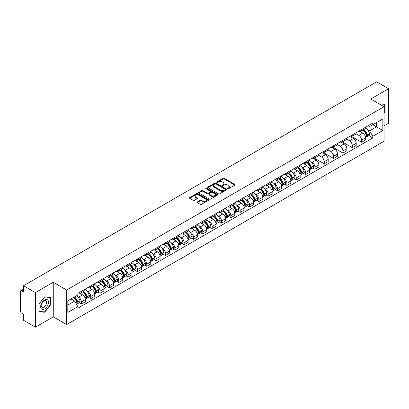 <?xml version="1.0" encoding="UTF-8"?>
<svg xmlns="http://www.w3.org/2000/svg" width="409" height="409" viewBox="0 0 409 409"><rect width="100%" height="100%" fill="white"/><g stroke="black" fill="none" stroke-linecap="round" stroke-linejoin="round"><path stroke-width="0.61" d="M227.747 188.697A0.583 0.337 0 0 0 228.57 188.697L234.817 185.088A0.833 0.481 0 0 0 235.057 184.75A0.833 0.481 0 0 0 234.817 184.413L224.234 178.304A0.833 0.481 0 0 0 223.058 178.304L216.816 181.908A0.583 0.337 0 0 0 217.639 182.383L218.447 181.918A2.659 1.534 0 0 1 222.21 181.918L223.089 182.424A2.659 1.534 0 0 1 223.871 183.513A2.659 1.534 0 0 1 223.089 184.597L222.281 185.062A0.583 0.337 0 0 0 223.104 185.538L223.912 185.072A2.659 1.534 0 0 1 227.675 185.072L228.554 185.584A2.659 1.534 0 0 1 229.337 186.668A2.659 1.534 0 0 1 228.554 187.751L227.747 188.222A0.583 0.337 0 0 0 227.747 188.697L227.747 188.222M197.261 201.99A0.833 0.481 0 0 0 197.015 202.327A0.833 0.481 0 0 0 197.261 202.665L200.231 204.377A0.833 0.481 0 0 0 201.402 204.377L208.339 200.374A0.833 0.481 0 0 0 208.585 200.037A0.833 0.481 0 0 0 208.339 199.699L197.762 193.59A0.833 0.481 0 0 0 196.586 193.59L189.648 197.593A0.833 0.481 0 0 0 189.408 197.93A0.833 0.481 0 0 0 189.648 198.273L193.237 200.344A0.833 0.481 0 0 0 194.413 200.344L197.378 198.626A0.833 0.481 0 0 0 197.624 198.288A0.833 0.481 0 0 0 197.378 197.951L195.599 196.923A2.224 1.283 0 0 1 194.95 196.013A2.224 1.283 0 0 1 196.32 194.832A2.224 1.283 0 0 1 198.743 195.108L205.707 199.127A2.224 1.283 0 0 1 206.361 200.037A2.224 1.283 0 0 1 204.986 201.223A2.224 1.283 0 0 1 202.562 200.942L201.402 200.272A0.833 0.481 0 0 0 200.231 200.272L197.261 201.99L197.261 202.665M66.611 290.001L53.262 282.292L35.419 292.593L23.502 285.717L376.633 81.836L388.55 88.717L370.707 99.019L384.061 106.723L66.611 290.001L66.611 324.572L384.061 141.294L384.061 106.723M218.508 193.825A0.833 0.481 0 0 0 219.679 193.825L226.617 189.822A0.833 0.481 0 0 0 226.862 189.485A0.833 0.481 0 0 0 226.617 189.147L216.039 183.038A0.833 0.481 0 0 0 214.863 183.038L207.925 187.041A0.833 0.481 0 0 0 207.685 187.378A0.833 0.481 0 0 0 207.925 187.721L218.508 193.825M206.131 188.82A0.583 0.337 0 0 1 206.724 188.902L206.724 188.212L217.476 194.423A0.833 0.481 0 0 1 217.721 194.761A0.833 0.481 0 0 1 217.476 195.098L210.543 199.101A0.833 0.481 0 0 1 209.367 199.101L198.789 192.997L201.755 191.294L201.755 190.604L198.789 192.317A0.833 0.481 0 0 0 198.544 192.654A0.833 0.481 0 0 0 198.789 192.997L198.789 192.317M201.755 191.294A0.833 0.481 0 0 1 202.93 191.294L202.93 190.604A0.833 0.481 0 0 0 201.755 190.604M202.93 190.604L207.22 193.079A0.833 0.481 0 0 0 208.396 193.079L210.364 191.944A0.833 0.481 0 0 0 210.609 191.606A0.833 0.481 0 0 0 210.364 191.264L205.901 188.687A0.583 0.337 0 0 1 206.724 188.212M35.419 292.593L35.419 327.164L23.502 320.283L23.502 314.163L21.646 313.095A1.692 0.976 -120 0 1 20.45 311.019L20.45 291.453A1.692 0.976 -120 0 1 20.803 290.681L23.502 289.117M384.061 125.875L388.55 123.283L388.55 88.717M35.419 327.164L53.262 316.863L66.611 324.572M23.502 285.717L23.502 291.837L21.646 290.763A1.692 0.976 -120 0 0 20.803 290.681M361.607 129.541A3.896 2.25 60 0 1 360.799 131.289L364.751 129.009A3.896 2.25 -120 0 0 365.559 127.26M355.999 133.733L358.851 135.384A3.896 2.25 60 0 1 361.607 140.154L365.559 137.874A3.896 2.25 -120 0 0 362.803 133.099L359.976 131.468M365.559 137.874L365.559 139.98L361.607 142.26L351.699 136.545M360.799 131.289A3.896 2.25 60 0 1 358.882 131.115M361.607 140.154L361.607 142.26M352.267 134.934A3.896 2.25 60 0 1 351.459 136.683L355.411 134.403A3.896 2.25 -120 0 0 356.219 132.654M342.359 141.933L352.267 147.654L356.219 145.374L356.219 143.262A3.896 2.25 -120 0 0 353.463 138.493L350.636 136.862M351.459 136.683A3.896 2.25 60 0 1 349.542 136.504M346.658 139.126L349.511 140.773A3.896 2.25 60 0 1 352.267 145.548L352.267 147.654M342.926 140.328A3.896 2.25 60 0 1 342.118 142.076L346.07 139.791A3.896 2.25 -120 0 0 346.878 138.043M333.023 147.327L342.926 153.048L346.878 150.763L346.878 148.656A3.896 2.25 -120 0 0 344.122 143.886L341.295 142.255M342.118 142.076A3.896 2.25 60 0 1 340.201 141.897M337.318 144.52L340.17 146.166A3.896 2.25 60 0 1 342.926 150.936L342.926 153.048M333.586 145.716A3.896 2.25 60 0 1 332.778 147.465L336.73 145.185A3.896 2.25 -120 0 0 337.537 143.436M323.683 152.721L333.586 158.441L337.537 156.156L337.537 154.05A3.896 2.25 -120 0 0 334.782 149.28L331.955 147.644M332.778 147.465A3.896 2.25 60 0 1 330.861 147.291M327.977 149.914L330.83 151.56A3.896 2.25 60 0 1 333.586 156.33L333.586 158.441M324.245 151.11A3.896 2.25 60 0 1 323.437 152.859L327.389 150.578A3.896 2.25 -120 0 0 328.197 148.83M314.342 158.114L324.245 163.83L328.197 161.55L328.197 159.444A3.896 2.25 -120 0 0 325.441 154.674L322.614 153.038M323.437 152.859A3.896 2.25 60 0 1 321.52 152.685M318.637 155.302L321.494 156.954A3.896 2.25 60 0 1 324.245 161.724L324.245 163.83M314.904 156.504A3.896 2.25 60 0 1 314.102 158.252L318.049 155.972A3.896 2.25 -120 0 0 318.856 154.224M312.762 167.987L314.904 169.224L318.856 166.944L318.856 164.832A3.896 2.25 -120 0 0 316.106 160.062L313.274 158.431M314.102 158.252A3.896 2.25 60 0 1 312.179 158.073M311.157 161.77L312.154 162.347A3.896 2.25 60 0 1 314.904 167.117L314.904 169.224M305.564 161.898A3.896 2.25 60 0 1 304.761 163.646L308.713 161.361A3.896 2.25 -120 0 0 309.516 159.612M303.422 173.38L305.564 174.617L309.516 172.337L309.516 170.226A3.896 2.25 -120 0 0 306.765 165.456L303.933 163.825M304.761 163.646A3.896 2.25 60 0 1 302.844 163.467M301.816 167.163L302.813 167.736A3.896 2.25 60 0 1 305.564 172.506L305.564 174.617M296.223 167.286A3.896 2.25 60 0 1 295.421 169.035L299.373 166.754A3.896 2.25 -120 0 0 300.175 165.006M294.081 178.774L296.223 180.011L300.175 177.726L300.175 175.619A3.896 2.25 -120 0 0 297.425 170.85L294.592 169.214M295.421 169.035A3.896 2.25 60 0 1 293.504 168.861M292.476 172.557L293.473 173.13A3.896 2.25 60 0 1 296.223 177.9L296.223 180.011M286.883 172.68A3.896 2.25 60 0 1 286.08 174.428L290.032 172.148A3.896 2.25 -120 0 0 290.835 170.4M284.741 184.162L286.888 185.4L290.835 183.12L290.835 181.013A3.896 2.25 -120 0 0 288.084 176.243L285.252 174.607M286.08 174.428A3.896 2.25 60 0 1 284.163 174.254M283.135 177.946L284.132 178.523A3.896 2.25 60 0 1 286.888 183.293L286.888 185.4M277.547 178.073A3.896 2.25 60 0 1 276.74 179.822L280.692 177.542A3.896 2.25 -120 0 0 281.494 175.793M275.4 189.556L277.547 190.793L281.499 188.513L281.499 186.402A3.896 2.25 -120 0 0 278.744 181.632L275.917 180.001M276.74 179.822A3.896 2.25 60 0 1 274.822 179.648M273.795 183.339L274.792 183.917A3.896 2.25 60 0 1 277.547 188.687L277.547 190.793M268.207 183.467A3.896 2.25 60 0 1 267.399 185.216L271.351 182.93A3.896 2.25 -120 0 0 272.159 181.182M266.06 194.95L268.207 196.187L272.159 193.907L272.159 191.795A3.896 2.25 -120 0 0 269.403 187.025L266.576 185.395M267.399 185.216A3.896 2.25 60 0 1 265.482 185.037M264.454 188.733L265.451 189.306A3.896 2.25 60 0 1 268.207 194.076L268.207 196.187M258.866 188.856A3.896 2.25 60 0 1 258.059 190.604L262.011 188.324A3.896 2.25 -120 0 0 262.818 186.576M256.724 200.344L258.866 201.581L262.818 199.295L262.818 197.189A3.896 2.25 -120 0 0 260.063 192.419L257.235 190.788M258.059 190.604A3.896 2.25 60 0 1 256.141 190.43M255.114 194.127L256.111 194.699A3.896 2.25 60 0 1 258.866 199.469L258.866 201.581M249.526 194.249A3.896 2.25 60 0 1 248.718 195.998L252.67 193.718A3.896 2.25 -120 0 0 253.478 191.969M247.384 205.732L249.526 206.969L253.478 204.689L253.478 202.583A3.896 2.25 -120 0 0 250.722 197.813L247.895 196.177M248.718 195.998A3.896 2.25 60 0 1 246.801 195.824M245.773 199.515L246.77 200.093A3.896 2.25 60 0 1 249.526 204.863L249.526 206.969M240.185 199.643A3.896 2.25 60 0 1 239.377 201.392L243.329 199.111A3.896 2.25 -120 0 0 244.137 197.363M238.043 211.126L240.185 212.363L244.137 210.083L244.137 207.976A3.896 2.25 -120 0 0 241.382 203.201L238.554 201.571M239.377 201.392A3.896 2.25 60 0 1 237.46 201.218M236.433 204.909L237.43 205.487A3.896 2.25 60 0 1 240.185 210.257L240.185 212.363M230.845 205.037A3.896 2.25 60 0 1 230.037 206.785L233.989 204.505A3.896 2.25 -120 0 0 234.797 202.757M228.703 216.519L230.845 217.757L234.797 215.477L234.797 213.365A3.896 2.25 -120 0 0 232.041 208.595L229.214 206.964M230.037 206.785A3.896 2.25 60 0 1 228.12 206.606M227.092 210.303L228.089 210.875A3.896 2.25 60 0 1 230.845 215.65L230.845 217.757M221.504 210.43A3.896 2.25 60 0 1 220.696 212.179L224.648 209.894A3.896 2.25 -120 0 0 225.456 208.145M219.362 221.913L221.504 223.15L225.456 220.87L225.456 218.759A3.896 2.25 -120 0 0 222.701 213.989L219.873 212.358M220.696 212.179A3.896 2.25 60 0 1 218.779 212M217.752 215.696L218.749 216.269A3.896 2.25 60 0 1 221.504 221.039L221.504 223.15M212.164 215.819A3.896 2.25 60 0 1 211.356 217.568L215.308 215.287A3.896 2.25 -120 0 0 216.116 213.539M210.022 227.307L212.164 228.544L216.116 226.259L216.116 224.152A3.896 2.25 -120 0 0 213.36 219.382L210.533 217.746M211.356 217.568A3.896 2.25 60 0 1 209.439 217.394M208.411 221.09L209.408 221.663A3.896 2.25 60 0 1 212.164 226.433L212.164 228.544M202.823 221.213A3.896 2.25 60 0 1 202.015 222.961L205.967 220.681A3.896 2.25 -120 0 0 206.775 218.933M200.681 232.695L202.823 233.933L206.775 231.652L206.775 229.546A3.896 2.25 -120 0 0 204.019 224.776L201.192 223.14M202.015 222.961A3.896 2.25 60 0 1 200.098 222.787M199.071 226.479L200.067 227.056A3.896 2.25 60 0 1 202.823 231.826L202.823 233.933M193.483 226.606A3.896 2.25 60 0 1 192.675 228.355L196.627 226.075A3.896 2.25 -120 0 0 197.435 224.326M191.34 238.089L193.483 239.326L197.435 237.046L197.435 234.935A3.896 2.25 -120 0 0 194.679 230.165L191.852 228.534M192.675 228.355A3.896 2.25 60 0 1 190.758 228.176M189.735 231.872L190.727 232.45A3.896 2.25 60 0 1 193.483 237.22L193.483 239.326M184.142 232A3.896 2.25 60 0 1 183.334 233.749L187.286 231.463A3.896 2.25 -120 0 0 188.094 229.715M182 243.483L184.142 244.72L188.094 242.44L188.094 240.328A3.896 2.25 -120 0 0 185.338 235.558L182.511 233.928M183.334 233.749A3.896 2.25 60 0 1 181.417 233.57M180.395 237.266L181.392 237.839A3.896 2.25 60 0 1 184.142 242.609L184.142 244.72M174.801 237.389A3.896 2.25 60 0 1 173.994 239.137L177.946 236.857A3.896 2.25 -120 0 0 178.753 235.109M172.659 248.876L174.801 250.114L178.753 247.828L178.753 245.722A3.896 2.25 -120 0 0 176.003 240.952L173.171 239.316M173.994 239.137A3.896 2.25 60 0 1 172.077 238.963M171.054 242.66L172.051 243.232A3.896 2.25 60 0 1 174.801 248.002L174.801 250.114M165.461 242.782A3.896 2.25 60 0 1 164.658 244.531L168.605 242.251A3.896 2.25 -120 0 0 169.413 240.502M163.319 254.265L165.461 255.502L169.413 253.222L169.413 251.116A3.896 2.25 -120 0 0 166.662 246.346L163.83 244.71M164.658 244.531A3.896 2.25 60 0 1 162.741 244.357M161.713 248.048L162.71 248.626A3.896 2.25 60 0 1 165.461 253.396L165.461 255.502M156.12 248.176A3.896 2.25 60 0 1 155.318 249.925L159.27 247.644A3.896 2.25 -120 0 0 160.072 245.896M153.978 259.659L156.12 260.896L160.072 258.616L160.072 256.504A3.896 2.25 -120 0 0 157.322 251.734L154.49 250.103M155.318 249.925A3.896 2.25 60 0 1 153.401 249.751M152.373 253.442L153.37 254.02A3.896 2.25 60 0 1 156.12 258.79L156.12 260.896M146.78 253.57A3.896 2.25 60 0 1 145.977 255.318L149.929 253.033A3.896 2.25 -120 0 0 150.732 251.284M144.638 265.052L146.78 266.29L150.732 264.01L150.732 261.898A3.896 2.25 -120 0 0 147.981 257.128L145.149 255.497M145.977 255.318A3.896 2.25 60 0 1 144.06 255.139M143.032 258.836L144.029 259.408A3.896 2.25 60 0 1 146.78 264.178L146.78 266.29M137.444 258.963A3.896 2.25 60 0 1 136.637 260.712L140.589 258.427A3.896 2.25 -120 0 0 141.391 256.678M135.297 270.446L137.444 271.683L141.391 269.398L141.391 267.292A3.896 2.25 -120 0 0 138.641 262.522L135.814 260.891M136.637 260.712A3.896 2.25 60 0 1 134.719 260.533M133.692 264.229L134.689 264.802A3.896 2.25 60 0 1 137.444 269.572L137.444 271.683M128.104 264.352A3.896 2.25 60 0 1 127.296 266.101L131.248 263.82A3.896 2.25 -120 0 0 132.056 262.072M125.957 275.835L128.104 277.072L132.056 274.792L132.056 272.685A3.896 2.25 -120 0 0 129.3 267.915L126.473 266.279M127.296 266.101A3.896 2.25 60 0 1 125.379 265.927M124.351 269.618L125.348 270.196A3.896 2.25 60 0 1 128.104 274.966L128.104 277.072M118.763 269.746A3.896 2.25 60 0 1 117.956 271.494L121.908 269.214A3.896 2.25 -120 0 0 122.715 267.466M116.621 281.228L118.763 282.466L122.715 280.185L122.715 278.079A3.896 2.25 -120 0 0 119.96 273.304L117.132 271.673M117.956 271.494A3.896 2.25 60 0 1 116.038 271.32M115.011 275.012L116.008 275.589A3.896 2.25 60 0 1 118.763 280.359L118.763 282.466M109.423 275.139A3.896 2.25 60 0 1 108.615 276.888L112.567 274.608A3.896 2.25 -120 0 0 113.375 272.859M107.281 286.622L109.423 287.859L113.375 285.579L113.375 283.468A3.896 2.25 -120 0 0 110.619 278.698L107.792 277.067M108.615 276.888A3.896 2.25 60 0 1 106.698 276.709M105.67 280.405L106.667 280.983A3.896 2.25 60 0 1 109.423 285.753L109.423 287.859M100.082 280.533A3.896 2.25 60 0 1 99.275 282.282L103.226 279.996A3.896 2.25 -120 0 0 104.034 278.248M97.94 292.016L100.082 293.253L104.034 290.973L104.034 288.861A3.896 2.25 -120 0 0 101.279 284.091L98.451 282.461M99.275 282.282A3.896 2.25 60 0 1 97.357 282.103M96.33 285.799L97.327 286.372A3.896 2.25 60 0 1 100.082 291.142L100.082 293.253M90.742 285.922A3.896 2.25 60 0 1 89.934 287.67L93.886 285.39A3.896 2.25 -120 0 0 94.694 283.641M88.6 297.409L90.742 298.647L94.694 296.361L94.694 294.255A3.896 2.25 -120 0 0 91.938 289.485L89.111 287.849M89.934 287.67A3.896 2.25 60 0 1 88.017 287.496M86.989 291.193L87.986 291.765A3.896 2.25 60 0 1 90.742 296.535L90.742 298.647M81.401 291.315A3.896 2.25 60 0 1 80.593 293.064L84.545 290.784A3.896 2.25 -120 0 0 85.353 289.035M79.259 302.798L81.401 304.035L85.353 301.755L85.353 299.649A3.896 2.25 -120 0 0 82.598 294.879L79.77 293.243M80.593 293.064A3.896 2.25 60 0 1 78.676 292.89M77.649 296.581L78.646 297.159A3.896 2.25 60 0 1 81.401 301.929L81.401 304.035M368.223 125.721L369.629 126.534L382.86 118.891L376.515 122.557L376.515 126.846L369.629 130.819L367.195 129.413M67.812 305.073L74.694 301.101L77.868 306.597L67.812 312.404L67.812 300.789L77.868 294.981L77.868 293.355L372.803 123.078L372.803 124.699L382.86 130.507L372.803 136.315L369.629 130.819M382.86 118.891L382.86 130.507M77.868 306.597L77.868 308.217L372.803 137.94L372.803 136.315M384.061 113.104L385.048 111.872L385.048 104.172L379.102 103.866M53.262 282.292L53.262 316.863M38.921 311.709L44.699 312.225L50.476 305.037L50.476 297.333L44.699 296.816L38.921 304.005L38.921 311.709M74.694 301.101L70.982 298.953M368.806 135.63L372.803 137.94M384.746 111.703L385.048 111.872M44.09 311.873L44.699 312.225M50.179 304.863L50.476 305.037M227.982 188.779L228.554 188.447A2.659 1.534 0 0 0 229.337 187.358L229.337 186.668M223.871 183.513L223.871 184.203A2.659 1.534 0 0 1 223.089 185.287L222.516 185.62M234.802 185.098L224.234 178.994A0.833 0.481 0 0 0 223.058 178.994L217.051 182.465M226.617 189.147L226.617 189.822L216.039 183.728A0.833 0.481 0 0 0 214.863 183.728L207.941 187.726M225.149 189.72A0.583 0.337 0 0 0 225.149 189.244L215.86 183.886A0.583 0.337 0 0 0 215.037 183.886L214.188 184.377A2.659 1.534 0 0 0 213.406 185.461A2.659 1.534 0 0 0 214.188 186.55L220.533 190.216A2.659 1.534 0 0 0 224.296 190.216L225.149 189.72L225.149 190.415A0.583 0.337 0 0 0 225.318 190.175L225.318 189.485M213.406 185.461L213.406 186.156A2.659 1.534 0 0 0 214.188 187.24L214.188 186.55M225.149 190.415L224.296 190.906A2.659 1.534 0 0 1 220.533 190.906L214.188 187.24M202.93 191.294L207.22 193.774A0.833 0.481 0 0 0 208.396 193.774L210.364 192.634A0.833 0.481 0 0 0 210.609 192.296L210.609 191.606M206.724 188.902L217.465 195.108M211.673 195.65A2.224 1.283 0 0 0 214.096 195.931A2.224 1.283 0 0 0 215.471 194.745A2.224 1.283 0 0 0 214.817 193.835L212.363 192.419A0.833 0.481 0 0 0 211.187 192.419L209.219 193.554A0.833 0.481 0 0 0 208.979 193.897A0.833 0.481 0 0 0 209.219 194.234L211.673 195.65L211.673 196.34A2.224 1.283 0 0 0 214.096 196.622A2.224 1.283 0 0 0 215.471 195.436L215.471 194.745M208.979 193.897L208.979 194.587A0.833 0.481 0 0 0 209.219 194.924L209.219 194.234M211.673 196.34L209.219 194.924M206.361 200.037L206.361 200.727A2.224 1.283 0 0 1 204.986 201.913A2.224 1.283 0 0 1 202.562 201.637L201.402 200.967A0.833 0.481 0 0 0 200.231 200.967L197.271 202.675M194.95 196.013L194.95 196.709A2.224 1.283 0 0 0 195.599 197.613L195.599 196.923M197.368 198.636L195.599 197.613M208.339 199.699L208.339 200.374L197.762 194.28A0.833 0.481 0 0 0 196.586 194.28L189.664 198.278M363.08 129.975A5.332 3.078 60 0 1 363.105 129.99A5.332 3.078 60 0 1 366.612 134.776L366.643 134.888A1.038 0.598 60 0 1 366.479 135.701A1.038 0.598 60 0 1 366.459 135.716M362.844 130.108A6.437 3.717 60 0 1 366.382 135.42L366.413 135.527A2.137 1.232 60 0 1 366.075 137.209L365.544 137.516M366.438 136.734A2.137 1.232 -120 0 0 367.031 136.657A2.137 1.232 -120 0 0 367.369 134.975L367.338 134.868A6.437 3.717 -120 0 0 363.8 129.556M365.477 127.94A6.437 3.717 60 0 1 369.521 133.605L369.557 133.712A2.137 1.232 60 0 1 369.22 135.394L367.031 136.657M360.651 131.366A6.437 3.717 60 0 1 361.991 132.634M365.119 132.639L365.943 133.114M379.112 103.871L384.746 104.326L384.746 111.79L384.061 112.644M384.378 104.111L384.746 104.326M47.95 300.257A5.506 3.18 120 0 0 42.633 301.684A5.506 3.18 120 0 0 41.207 308.647A5.506 3.18 120 0 0 46.524 307.22A5.506 3.18 120 0 0 47.95 300.257M46.176 301.172A3.768 2.178 120 0 0 45.752 300.779A3.768 2.178 120 0 0 42.25 302.537A3.768 2.178 120 0 0 41.565 306.914A3.768 2.178 120 0 0 41.984 307.307A3.768 2.178 120 0 0 45.491 305.549A3.768 2.178 120 0 0 46.176 301.172M44.581 311.914L38.983 311.418L38.983 303.953L44.581 296.985L50.179 297.486L50.179 304.95L44.581 311.914M49.806 297.271L50.179 297.486M307.036 162.332A5.332 3.078 60 0 1 307.062 162.347A5.332 3.078 60 0 1 310.574 167.133L310.605 167.24A1.038 0.598 60 0 1 310.441 168.058A1.038 0.598 60 0 1 310.416 168.068M306.801 162.465A6.437 3.717 60 0 1 310.339 167.772L310.37 167.884A2.137 1.232 60 0 1 310.032 169.561L309.501 169.868M310.4 169.091A2.137 1.232 -120 0 0 310.988 169.009A2.137 1.232 -120 0 0 311.331 167.332L311.295 167.22A6.437 3.717 -120 0 0 307.762 161.913M309.434 160.297A6.437 3.717 60 0 1 313.483 165.957L313.514 166.069A2.137 1.232 60 0 1 313.176 167.746L310.988 169.009M304.608 163.718A6.437 3.717 60 0 1 305.952 164.985M309.081 164.996L309.899 165.471M297.696 167.721A5.332 3.078 60 0 1 297.721 167.736A5.332 3.078 60 0 1 301.234 172.526L301.264 172.634A1.038 0.598 60 0 1 301.101 173.452A1.038 0.598 60 0 1 301.075 173.462M297.461 167.859A6.437 3.717 60 0 1 300.998 173.165L301.029 173.278A2.137 1.232 60 0 1 300.692 174.955L300.16 175.262M301.06 174.485A2.137 1.232 -120 0 0 301.653 174.403A2.137 1.232 -120 0 0 301.99 172.726L301.954 172.613A6.437 3.717 -120 0 0 298.422 167.301M300.099 165.691A6.437 3.717 60 0 1 304.143 171.351L304.173 171.463A2.137 1.232 60 0 1 303.836 173.14L301.653 174.403M295.267 169.111A6.437 3.717 60 0 1 296.612 170.379M299.741 170.389L300.559 170.865M288.355 173.114A5.332 3.078 60 0 1 288.381 173.13A5.332 3.078 60 0 1 291.893 177.915L291.924 178.027A1.038 0.598 60 0 1 291.76 178.84A1.038 0.598 60 0 1 291.735 178.856M288.12 173.247A6.437 3.717 60 0 1 291.658 178.559L291.689 178.672A2.137 1.232 60 0 1 291.351 180.349L290.819 180.655M291.719 179.873A2.137 1.232 -120 0 0 292.312 179.796A2.137 1.232 -120 0 0 292.65 178.114L292.614 178.007A6.437 3.717 -120 0 0 289.081 172.695M290.758 171.085A6.437 3.717 60 0 1 294.802 176.744L294.833 176.857A2.137 1.232 60 0 1 294.495 178.534L292.312 179.796M285.927 174.505A6.437 3.717 60 0 1 287.271 175.773M290.4 175.783L291.218 176.253M279.015 178.508A5.332 3.078 60 0 1 279.04 178.523A5.332 3.078 60 0 1 282.553 183.309L282.583 183.421A1.038 0.598 60 0 1 282.42 184.234A1.038 0.598 60 0 1 282.394 184.244M278.78 178.641A6.437 3.717 60 0 1 282.317 183.953L282.348 184.06A2.137 1.232 60 0 1 282.011 185.742L281.479 186.049M282.379 185.267A2.137 1.232 -120 0 0 282.972 185.19A2.137 1.232 -120 0 0 283.309 183.508L283.279 183.401A6.437 3.717 -120 0 0 279.741 178.089M281.418 176.473A6.437 3.717 60 0 1 285.462 182.138L285.492 182.245A2.137 1.232 60 0 1 285.155 183.927L282.972 185.19M276.586 179.899A6.437 3.717 60 0 1 277.931 181.167M281.06 181.172L281.878 181.647M269.674 183.902A5.332 3.078 60 0 1 269.7 183.917A5.332 3.078 60 0 1 273.212 188.702L273.243 188.815A1.038 0.598 60 0 1 273.079 189.628A1.038 0.598 60 0 1 273.054 189.638M269.444 184.035A6.437 3.717 60 0 1 272.977 189.347L273.007 189.454A2.137 1.232 60 0 1 272.67 191.131L272.138 191.443M273.038 190.66A2.137 1.232 -120 0 0 273.631 190.579A2.137 1.232 -120 0 0 273.969 188.902L273.938 188.789A6.437 3.717 -120 0 0 270.4 183.483M272.077 181.867A6.437 3.717 60 0 1 276.121 187.532L276.152 187.639A2.137 1.232 60 0 1 275.814 189.321L273.631 190.579M267.246 185.287A6.437 3.717 60 0 1 268.59 186.555M271.719 186.565L272.542 187.041M260.334 189.29A5.332 3.078 60 0 1 260.359 189.306A5.332 3.078 60 0 1 263.871 194.096L263.902 194.203A1.038 0.598 60 0 1 263.739 195.021A1.038 0.598 60 0 1 263.718 195.032M260.104 189.428A6.437 3.717 60 0 1 263.636 194.735L263.667 194.848A2.137 1.232 60 0 1 263.33 196.524L262.798 196.831M263.698 196.054A2.137 1.232 -120 0 0 264.291 195.972A2.137 1.232 -120 0 0 264.628 194.295L264.597 194.183A6.437 3.717 -120 0 0 261.06 188.876M262.736 187.261A6.437 3.717 60 0 1 266.78 192.92L266.811 193.033A2.137 1.232 60 0 1 266.474 194.71L264.291 195.972M257.905 190.681A6.437 3.717 60 0 1 259.25 191.949M262.379 191.959L263.202 192.434M250.993 194.684A5.332 3.078 60 0 1 251.024 194.699A5.332 3.078 60 0 1 254.531 199.485L254.562 199.597A1.038 0.598 60 0 1 254.398 200.41A1.038 0.598 60 0 1 254.378 200.425M250.763 194.817A6.437 3.717 60 0 1 254.296 200.129L254.332 200.241A2.137 1.232 60 0 1 253.989 201.918L253.457 202.225M254.357 201.448A2.137 1.232 -120 0 0 254.95 201.366A2.137 1.232 -120 0 0 255.288 199.689L255.257 199.577A6.437 3.717 -120 0 0 251.719 194.265M253.396 192.654A6.437 3.717 60 0 1 257.44 198.314L257.471 198.426A2.137 1.232 60 0 1 257.133 200.103L254.95 201.366M248.565 196.075A6.437 3.717 60 0 1 249.909 197.343M253.038 197.353L253.861 197.823M241.653 200.078A5.332 3.078 60 0 1 241.683 200.093A5.332 3.078 60 0 1 245.19 204.878L245.221 204.991A1.038 0.598 60 0 1 245.057 205.804A1.038 0.598 60 0 1 245.037 205.819M241.422 200.211A6.437 3.717 60 0 1 244.955 205.522L244.991 205.63A2.137 1.232 60 0 1 244.654 207.312L244.122 207.619M245.017 206.836A2.137 1.232 -120 0 0 245.61 206.76A2.137 1.232 -120 0 0 245.947 205.078L245.916 204.97A6.437 3.717 -120 0 0 242.379 199.658M244.055 198.048A6.437 3.717 60 0 1 248.099 203.708L248.13 203.815A2.137 1.232 60 0 1 247.793 205.497L245.61 206.76M239.224 201.468A6.437 3.717 60 0 1 240.569 202.736M243.698 202.746L244.521 203.217M232.312 205.471A5.332 3.078 60 0 1 232.343 205.487A5.332 3.078 60 0 1 235.85 210.272L235.881 210.384A1.038 0.598 60 0 1 235.717 211.197A1.038 0.598 60 0 1 235.696 211.208M232.082 205.604A6.437 3.717 60 0 1 235.62 210.916L235.65 211.024A2.137 1.232 60 0 1 235.313 212.706L234.781 213.012M235.676 212.23A2.137 1.232 -120 0 0 236.269 212.148A2.137 1.232 -120 0 0 236.607 210.471L236.576 210.359A6.437 3.717 -120 0 0 233.038 205.052M234.715 203.437A6.437 3.717 60 0 1 238.759 209.101L238.79 209.209A2.137 1.232 60 0 1 238.452 210.891L236.269 212.148M229.884 206.857A6.437 3.717 60 0 1 231.228 208.13M234.357 208.135L235.18 208.61M222.971 210.86A5.332 3.078 60 0 1 223.002 210.875A5.332 3.078 60 0 1 226.509 215.666L226.54 215.773A1.038 0.598 60 0 1 226.376 216.591A1.038 0.598 60 0 1 226.356 216.601M222.741 210.998A6.437 3.717 60 0 1 226.279 216.305L226.31 216.417A2.137 1.232 60 0 1 225.972 218.094L225.441 218.401M226.335 217.624A2.137 1.232 -120 0 0 226.929 217.542A2.137 1.232 -120 0 0 227.266 215.865L227.235 215.753A6.437 3.717 -120 0 0 223.697 210.446M225.374 208.83A6.437 3.717 60 0 1 229.418 214.49L229.454 214.602A2.137 1.232 60 0 1 229.112 216.279L226.929 217.542M220.548 212.251A6.437 3.717 60 0 1 221.888 213.518M225.016 213.529L225.84 214.004M213.636 216.254A5.332 3.078 60 0 1 213.662 216.269A5.332 3.078 60 0 1 217.169 221.059L217.205 221.167A1.038 0.598 60 0 1 217.036 221.98A1.038 0.598 60 0 1 217.015 221.995M213.401 216.392A6.437 3.717 60 0 1 216.939 221.698L216.969 221.811A2.137 1.232 60 0 1 216.632 223.488L216.1 223.795M216.995 223.017A2.137 1.232 -120 0 0 217.588 222.936A2.137 1.232 -120 0 0 217.925 221.259L217.895 221.146A6.437 3.717 -120 0 0 214.357 215.834M216.034 214.224A6.437 3.717 60 0 1 220.078 219.884L220.114 219.996A2.137 1.232 60 0 1 219.776 221.673L217.588 222.936M211.208 217.644A6.437 3.717 60 0 1 212.547 218.912M215.676 218.922L216.499 219.393M204.296 221.647A5.332 3.078 60 0 1 204.321 221.663A5.332 3.078 60 0 1 207.828 226.448L207.864 226.56A1.038 0.598 60 0 1 207.7 227.373A1.038 0.598 60 0 1 207.675 227.389M204.06 221.78A6.437 3.717 60 0 1 207.598 227.092L207.629 227.205A2.137 1.232 60 0 1 207.291 228.882L206.76 229.188M207.654 228.406A2.137 1.232 -120 0 0 208.247 228.329A2.137 1.232 -120 0 0 208.585 226.647L208.554 226.54A6.437 3.717 -120 0 0 205.016 221.228M206.693 219.618A6.437 3.717 60 0 1 210.742 225.277L210.773 225.39A2.137 1.232 60 0 1 210.436 227.067L208.247 228.329M201.867 223.038A6.437 3.717 60 0 1 203.212 224.306M206.34 224.316L207.158 224.786M194.955 227.041A5.332 3.078 60 0 1 194.981 227.056A5.332 3.078 60 0 1 198.488 231.842L198.523 231.954A1.038 0.598 60 0 1 198.36 232.767A1.038 0.598 60 0 1 198.334 232.777M194.72 227.174A6.437 3.717 60 0 1 198.258 232.486L198.288 232.593A2.137 1.232 60 0 1 197.951 234.275L197.419 234.582M198.314 233.8A2.137 1.232 -120 0 0 198.907 233.718A2.137 1.232 -120 0 0 199.244 232.041L199.214 231.934A6.437 3.717 -120 0 0 195.676 226.622M197.353 225.006A6.437 3.717 60 0 1 201.402 230.671L201.433 230.778A2.137 1.232 60 0 1 201.095 232.46L198.907 233.718M192.527 228.432A6.437 3.717 60 0 1 193.871 229.7M197 229.705L197.818 230.18M185.614 232.435A5.332 3.078 60 0 1 185.64 232.45A5.332 3.078 60 0 1 189.152 237.235L189.183 237.343A1.038 0.598 60 0 1 189.019 238.161A1.038 0.598 60 0 1 188.994 238.171M185.379 232.568A6.437 3.717 60 0 1 188.917 237.874L188.948 237.987A2.137 1.232 60 0 1 188.61 239.664L188.079 239.971M188.973 239.193A2.137 1.232 -120 0 0 189.566 239.112A2.137 1.232 -120 0 0 189.904 237.435L189.873 237.322A6.437 3.717 -120 0 0 186.335 232.015M188.012 230.4A6.437 3.717 60 0 1 192.061 236.059L192.092 236.172A2.137 1.232 60 0 1 191.755 237.849L189.566 239.112M183.186 233.82A6.437 3.717 60 0 1 184.531 235.088M187.659 235.098L188.477 235.574M176.274 237.823A5.332 3.078 60 0 1 176.299 237.839A5.332 3.078 60 0 1 179.812 242.629L179.842 242.736A1.038 0.598 60 0 1 179.679 243.554A1.038 0.598 60 0 1 179.653 243.565M176.039 237.961A6.437 3.717 60 0 1 179.577 243.268L179.607 243.381A2.137 1.232 60 0 1 179.27 245.057L178.738 245.364M179.638 244.587A2.137 1.232 -120 0 0 180.226 244.505A2.137 1.232 -120 0 0 180.563 242.828L180.533 242.716A6.437 3.717 -120 0 0 177 237.404M178.672 235.794A6.437 3.717 60 0 1 182.721 241.453L182.751 241.566A2.137 1.232 60 0 1 182.414 243.243L180.226 244.505M173.845 239.214A6.437 3.717 60 0 1 175.19 240.482M178.319 240.492L179.137 240.967M166.933 243.217A5.332 3.078 60 0 1 166.959 243.232A5.332 3.078 60 0 1 170.471 248.018L170.502 248.13A1.038 0.598 60 0 1 170.338 248.943A1.038 0.598 60 0 1 170.313 248.958M166.698 243.35A6.437 3.717 60 0 1 170.236 248.662L170.267 248.774A2.137 1.232 60 0 1 169.929 250.451L169.398 250.758M170.297 249.981A2.137 1.232 -120 0 0 170.885 249.899A2.137 1.232 -120 0 0 171.223 248.217L171.192 248.11A6.437 3.717 -120 0 0 167.659 242.798M169.331 241.187A6.437 3.717 60 0 1 173.38 246.847L173.411 246.959A2.137 1.232 60 0 1 173.073 248.636L170.885 249.899M164.505 244.608A6.437 3.717 60 0 1 165.849 245.875M168.978 245.886L169.796 246.356M157.593 248.611A5.332 3.078 60 0 1 157.618 248.626A5.332 3.078 60 0 1 161.131 253.411L161.161 253.524A1.038 0.598 60 0 1 160.998 254.337A1.038 0.598 60 0 1 160.972 254.352M157.358 248.744A6.437 3.717 60 0 1 160.895 254.055L160.926 254.163A2.137 1.232 60 0 1 160.589 255.845L160.057 256.152M160.957 255.369A2.137 1.232 -120 0 0 161.545 255.293A2.137 1.232 -120 0 0 161.887 253.611L161.852 253.503A6.437 3.717 -120 0 0 158.319 248.191M159.996 246.576A6.437 3.717 60 0 1 164.04 252.241L164.07 252.348A2.137 1.232 60 0 1 163.733 254.03L161.545 255.293M155.164 250.001A6.437 3.717 60 0 1 156.509 251.269M159.638 251.274L160.456 251.75M148.252 254.004A5.332 3.078 60 0 1 148.278 254.02A5.332 3.078 60 0 1 151.79 258.805L151.821 258.917A1.038 0.598 60 0 1 151.657 259.73A1.038 0.598 60 0 1 151.632 259.741M148.017 254.137A6.437 3.717 60 0 1 151.555 259.449L151.586 259.557A2.137 1.232 60 0 1 151.248 261.239L150.716 261.545M151.616 260.763A2.137 1.232 -120 0 0 152.209 260.681A2.137 1.232 -120 0 0 152.547 259.004L152.511 258.892A6.437 3.717 -120 0 0 148.978 253.585M150.655 251.97A6.437 3.717 60 0 1 154.699 257.634L154.73 257.742A2.137 1.232 60 0 1 154.392 259.424L152.209 260.681M145.824 255.39A6.437 3.717 60 0 1 147.168 256.658M150.297 256.668L151.115 257.143M138.912 259.393A5.332 3.078 60 0 1 138.937 259.408A5.332 3.078 60 0 1 142.45 264.199L142.48 264.306A1.038 0.598 60 0 1 142.317 265.124A1.038 0.598 60 0 1 142.291 265.134M138.677 259.531A6.437 3.717 60 0 1 142.214 264.838L142.245 264.95A2.137 1.232 60 0 1 141.908 266.627L141.376 266.934M142.276 266.157A2.137 1.232 -120 0 0 142.869 266.075A2.137 1.232 -120 0 0 143.206 264.398L143.176 264.286A6.437 3.717 -120 0 0 139.638 258.979M141.315 257.363A6.437 3.717 60 0 1 145.359 263.023L145.389 263.135A2.137 1.232 60 0 1 145.052 264.812L142.869 266.075M136.483 260.784A6.437 3.717 60 0 1 137.828 262.051M140.957 262.062L141.775 262.537M129.571 264.787A5.332 3.078 60 0 1 129.597 264.802A5.332 3.078 60 0 1 133.109 269.587L133.14 269.7A1.038 0.598 60 0 1 132.976 270.513A1.038 0.598 60 0 1 132.951 270.528M129.336 264.925A6.437 3.717 60 0 1 132.874 270.231L132.905 270.344A2.137 1.232 60 0 1 132.567 272.021L132.035 272.328M132.935 271.55A2.137 1.232 -120 0 0 133.528 271.469A2.137 1.232 -120 0 0 133.866 269.792L133.835 269.679A6.437 3.717 -120 0 0 130.297 264.367M131.974 262.757A6.437 3.717 60 0 1 136.018 268.416L136.049 268.529A2.137 1.232 60 0 1 135.711 270.206L133.528 271.469M127.143 266.177A6.437 3.717 60 0 1 128.487 267.445M131.616 267.455L132.434 267.926M120.231 270.18A5.332 3.078 60 0 1 120.256 270.196A5.332 3.078 60 0 1 123.769 274.981L123.799 275.093A1.038 0.598 60 0 1 123.636 275.906A1.038 0.598 60 0 1 123.615 275.922M120.001 270.313A6.437 3.717 60 0 1 123.533 275.625L123.564 275.732A2.137 1.232 60 0 1 123.227 277.414L122.695 277.721M123.595 276.939A2.137 1.232 -120 0 0 124.188 276.862A2.137 1.232 -120 0 0 124.525 275.18L124.494 275.073A6.437 3.717 -120 0 0 120.957 269.761M122.634 268.151A6.437 3.717 60 0 1 126.678 273.81L126.708 273.923A2.137 1.232 60 0 1 126.371 275.6L124.188 276.862M117.802 271.571A6.437 3.717 60 0 1 119.147 272.839M122.276 272.849L123.099 273.319M110.89 275.574A5.332 3.078 60 0 1 110.921 275.589A5.332 3.078 60 0 1 114.428 280.375L114.459 280.487A1.038 0.598 60 0 1 114.295 281.3A1.038 0.598 60 0 1 114.275 281.31M110.66 275.707A6.437 3.717 60 0 1 114.193 281.019L114.229 281.126A2.137 1.232 60 0 1 113.886 282.808L113.354 283.115M114.254 282.333A2.137 1.232 -120 0 0 114.847 282.251A2.137 1.232 -120 0 0 115.185 280.574L115.154 280.462A6.437 3.717 -120 0 0 111.616 275.155M113.293 273.539A6.437 3.717 60 0 1 117.337 279.204L117.368 279.311A2.137 1.232 60 0 1 117.03 280.993L114.847 282.251M108.462 276.959A6.437 3.717 60 0 1 109.806 278.232M112.935 278.238L113.758 278.713M101.55 280.963A5.332 3.078 60 0 1 101.58 280.983A5.332 3.078 60 0 1 105.087 285.768L105.118 285.876A1.038 0.598 60 0 1 104.955 286.694A1.038 0.598 60 0 1 104.934 286.704M101.32 281.101A6.437 3.717 60 0 1 104.852 286.407L104.888 286.52A2.137 1.232 60 0 1 104.546 288.197L104.019 288.503M104.914 287.726A2.137 1.232 -120 0 0 105.507 287.645A2.137 1.232 -120 0 0 105.844 285.968L105.813 285.855A6.437 3.717 -120 0 0 102.276 280.548M103.952 278.933A6.437 3.717 60 0 1 107.996 284.592L108.027 284.705A2.137 1.232 60 0 1 107.69 286.382L105.507 287.645M99.121 282.353A6.437 3.717 60 0 1 100.466 283.621M103.595 283.631L104.418 284.107M92.209 286.356A5.332 3.078 60 0 1 92.24 286.372A5.332 3.078 60 0 1 95.747 291.162L95.778 291.269A1.038 0.598 60 0 1 95.614 292.087A1.038 0.598 60 0 1 95.594 292.098M91.979 286.494A6.437 3.717 60 0 1 95.512 291.801L95.548 291.914A2.137 1.232 60 0 1 95.21 293.59L94.678 293.897M95.573 293.12A2.137 1.232 -120 0 0 96.166 293.038A2.137 1.232 -120 0 0 96.504 291.361L96.473 291.249A6.437 3.717 -120 0 0 92.935 285.937M94.612 284.327A6.437 3.717 60 0 1 98.656 289.986L98.687 290.099A2.137 1.232 60 0 1 98.349 291.775L96.166 293.038M89.781 287.747A6.437 3.717 60 0 1 91.125 289.015M94.254 289.025L95.077 289.5M82.869 291.75A5.332 3.078 60 0 1 82.899 291.765A5.332 3.078 60 0 1 86.406 296.551L86.437 296.663A1.038 0.598 60 0 1 86.273 297.476A1.038 0.598 60 0 1 86.253 297.491M82.638 291.883A6.437 3.717 60 0 1 86.176 297.195L86.207 297.307A2.137 1.232 60 0 1 85.87 298.984L85.338 299.291M86.233 298.509A2.137 1.232 -120 0 0 86.826 298.432A2.137 1.232 -120 0 0 87.163 296.75L87.132 296.643A6.437 3.717 -120 0 0 83.594 291.331M85.271 289.72A6.437 3.717 60 0 1 89.315 295.38L89.351 295.492A2.137 1.232 60 0 1 89.009 297.169L86.826 298.432M80.44 293.141A6.437 3.717 60 0 1 81.785 294.408M84.914 294.419L85.737 294.889M73.819 297.317A5.332 3.078 60 0 1 77.066 301.944L77.097 302.057A1.038 0.598 60 0 1 76.933 302.87A1.038 0.598 60 0 1 76.912 302.88M73.548 297.476A6.437 3.717 60 0 1 76.836 302.588L76.866 302.696A2.137 1.232 60 0 1 76.57 304.347M76.892 303.902A2.137 1.232 -120 0 0 77.485 303.826A2.137 1.232 -120 0 0 77.822 302.144L77.792 302.036A6.437 3.717 -120 0 0 74.504 296.924M76.693 295.661A6.437 3.717 60 0 1 79.975 300.773L80.011 300.881A2.137 1.232 60 0 1 79.673 302.563L77.485 303.826M71.36 298.739A6.437 3.717 60 0 1 72.444 299.802M75.573 299.807L76.396 300.283M90.742 296.535L94.694 294.255M100.082 291.142L104.034 288.861M109.423 285.753L113.375 283.468M118.763 280.359L122.715 278.079M128.104 274.966L132.056 272.685M137.444 269.572L141.391 267.292M146.78 264.178L150.732 261.898M156.12 258.79L160.072 256.504M165.461 253.396L169.413 251.116M174.801 248.002L178.753 245.722M184.142 242.609L188.094 240.328M193.483 237.22L197.435 234.935M202.823 231.826L206.775 229.546M212.164 226.433L216.116 224.152M221.504 221.039L225.456 218.759M230.845 215.65L234.797 213.365M240.185 210.257L244.137 207.976M249.526 204.863L253.478 202.583M258.866 199.469L262.818 197.189M268.207 194.076L272.159 191.795M277.547 188.687L281.499 186.402M286.888 183.293L290.835 181.013M296.223 177.9L300.175 175.619M305.564 172.506L309.516 170.226M314.904 167.117L318.856 164.832M324.245 161.724L328.197 159.444M333.586 156.33L337.537 154.05M342.926 150.936L346.878 148.656M352.267 145.548L356.219 143.262M81.401 301.929L85.353 299.649M78.646 297.159L82.598 294.879M87.986 291.765L91.938 289.485M97.327 286.372L101.279 284.091M106.667 280.983L110.619 278.698M116.008 275.589L119.96 273.304M125.348 270.196L129.3 267.915M134.689 264.802L138.641 262.522M144.029 259.408L147.981 257.128M153.37 254.02L157.322 251.734M162.71 248.626L166.662 246.346M172.051 243.232L176.003 240.952M181.392 237.839L185.338 235.558M190.727 232.45L194.679 230.165M200.067 227.056L204.019 224.776M209.408 221.663L213.36 219.382M218.749 216.269L222.701 213.989M228.089 210.875L232.041 208.595M237.43 205.487L241.382 203.201M246.77 200.093L250.722 197.813M256.111 194.699L260.063 192.419M265.451 189.306L269.403 187.025M274.792 183.917L278.744 181.632M284.132 178.523L288.084 176.243M293.473 173.13L297.425 170.85M302.813 167.736L306.765 165.456M312.154 162.347L316.106 160.062M321.494 156.954L325.441 154.674M330.83 151.56L334.782 149.28M340.17 146.166L344.122 143.886M349.511 140.773L353.463 138.493M358.851 135.384L362.803 133.099M23.502 289.69L21.646 290.763M228.554 188.447L228.554 187.751M222.281 185.538L222.281 185.062M223.089 185.287L223.089 184.597M216.816 182.383L216.816 181.908M223.058 178.994L223.058 178.304M224.234 178.994L224.234 178.304M234.817 185.088L234.817 184.413M207.925 187.721L207.925 187.041M214.863 183.728L214.863 183.038M216.039 183.728L216.039 183.038M220.533 190.906L220.533 190.216M224.296 190.906L224.296 190.216M207.22 193.774L207.22 193.079M208.396 193.774L208.396 193.079M210.364 192.634L210.364 191.944M217.476 195.098L217.476 194.423M200.231 200.967L200.231 200.272M201.402 200.967L201.402 200.272M202.562 201.637L202.562 200.942M197.378 198.626L197.378 197.951M189.648 198.273L189.648 197.593M196.586 194.28L196.586 193.59M197.762 194.28L197.762 193.59M365.242 136.207L366.413 135.527M367.369 134.975L369.557 133.712M367.338 134.868L369.521 133.605M366.377 135.41L366.694 135.226M365.201 136.1L366.382 135.42M309.199 168.559L310.37 167.884M311.331 167.332L313.514 166.069M311.295 167.22L313.483 165.957M309.158 168.457L310.656 167.583M299.858 173.953L301.029 173.278M301.99 172.726L304.173 171.463M301.954 172.613L304.143 171.351M299.823 173.845L301.315 172.976M290.518 179.346L291.689 178.672M292.65 178.114L294.833 176.857M292.614 178.007L294.802 176.744M290.482 179.239L291.975 178.365M281.177 184.74L282.348 184.06M283.309 183.508L285.492 182.245M283.279 183.401L285.462 182.138M281.141 184.633L282.634 183.759M271.837 190.129L273.007 189.454M273.969 188.902L276.152 187.639M273.938 188.789L276.121 187.532M271.801 190.027L273.294 189.152M262.501 195.522L263.667 194.848M264.628 194.295L266.811 193.033M264.597 194.183L266.78 192.92M262.46 195.415L263.953 194.546M253.161 200.916L254.332 200.241M255.288 199.689L257.471 198.426M255.257 199.577L257.44 198.314M253.12 200.809L254.613 199.94M243.82 206.31L244.991 205.63M245.947 205.078L248.13 203.815M245.916 204.97L248.099 203.708M243.779 206.202L245.272 205.328M234.48 211.698L235.65 211.024M236.607 210.471L238.79 209.209M236.576 210.359L238.759 209.101M234.439 211.596L235.932 210.722M225.139 217.092L226.31 216.417M227.266 215.865L229.454 214.602M227.235 215.753L229.418 214.49M225.098 216.985L226.591 216.116M215.799 222.486L216.969 221.811M217.925 221.259L220.114 219.996M217.895 221.146L220.078 219.884M216.934 221.693L217.251 221.509M215.758 222.378L216.939 221.698M206.458 227.879L207.629 227.205M208.585 226.647L210.773 225.39M208.554 226.54L210.742 225.277M207.593 227.082L207.915 226.898M206.417 227.772L207.598 227.092M197.118 233.273L198.288 232.593M199.244 232.041L201.433 230.778M199.214 231.934L201.402 230.671M198.253 232.476L198.575 232.292M197.077 233.166L198.258 232.486M187.777 238.662L188.948 237.987M189.904 237.435L192.092 236.172M189.873 237.322L192.061 236.059M188.912 237.869L189.234 237.685M187.736 238.559L188.917 237.874M178.436 244.055L179.607 243.381M180.563 242.828L182.751 241.566M180.533 242.716L182.721 241.453M179.571 243.263L179.894 243.079M178.396 243.948L179.577 243.268M169.096 249.449L170.267 248.774M171.223 248.217L173.411 246.959M171.192 248.11L173.38 246.847M170.236 248.652L170.553 248.468M169.055 249.342L170.236 248.662M159.755 254.843L160.926 254.163M161.887 253.611L164.07 252.348M161.852 253.503L164.04 252.241M160.895 254.045L161.212 253.861M159.72 254.735L160.895 254.055M150.415 260.231L151.586 259.557M152.547 259.004L154.73 257.742M152.511 258.892L154.699 257.634M151.555 259.439L151.872 259.255M150.379 260.129L151.555 259.449M141.074 265.625L142.245 264.95M143.206 264.398L145.389 263.135M143.176 264.286L145.359 263.023M141.039 265.518L142.531 264.649M131.734 271.019L132.905 270.344M133.866 269.792L136.049 268.529M133.835 269.679L136.018 268.416M131.698 270.911L133.191 270.042M122.393 276.412L123.564 275.732M124.525 275.18L126.708 273.923M124.494 275.073L126.678 273.81M122.357 276.305L123.85 275.431M113.058 281.801L114.229 281.126M115.185 280.574L117.368 279.311M115.154 280.462L117.337 279.204M113.017 281.699L114.51 280.825M103.717 287.195L104.888 286.52M105.844 285.968L108.027 284.705M105.813 285.855L107.996 284.592M103.676 287.087L105.169 286.218M94.377 292.588L95.548 291.914M96.504 291.361L98.687 290.099M96.473 291.249L98.656 289.986M94.336 292.481L95.829 291.612M85.036 297.982L86.207 297.307M87.163 296.75L89.351 295.492M87.132 296.643L89.315 295.38M84.995 297.875L86.488 297M75.931 303.238L76.866 302.696M77.822 302.144L80.011 300.881M77.792 302.036L79.975 300.773M75.875 303.141L77.148 302.394"/></g></svg>
